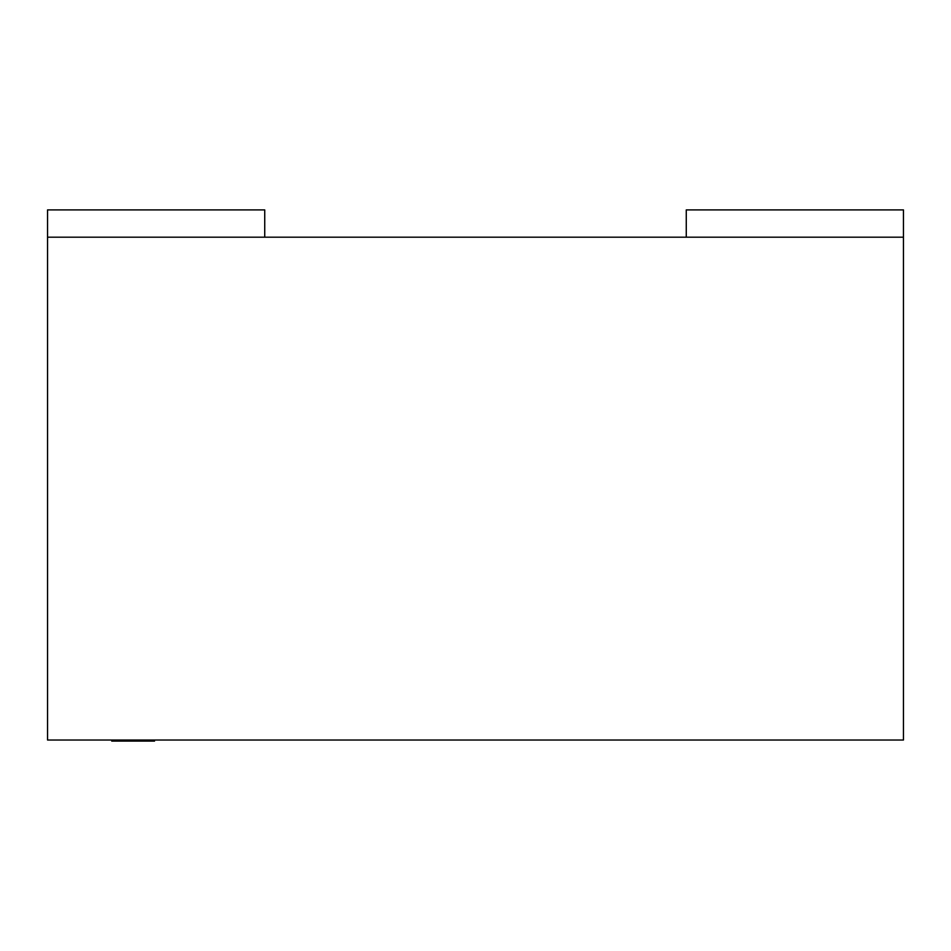 <?xml version="1.0" encoding="UTF-8"?>
<svg xmlns="http://www.w3.org/2000/svg" width="951" height="951" viewBox="0 0 951 951"><rect width="100%" height="100%" fill="white"/><g stroke="black" fill="none" stroke-linecap="round" stroke-linejoin="round"><path stroke-width="1.43" d="M686.265 237.191L686.265 209.898L903.45 209.898L903.45 740.021L47.55 740.021L47.55 209.898L264.735 209.898L264.735 237.191M47.55 237.191L903.45 237.191M111.742 740.021L111.742 741.091L154.537 741.091L154.537 740.021"/></g></svg>
